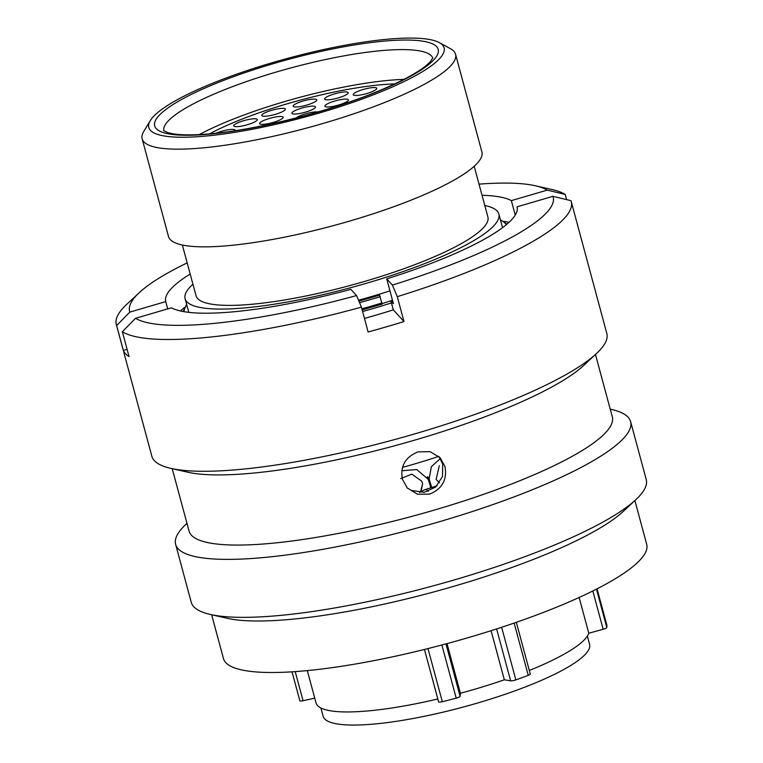<?xml version="1.0" encoding="UTF-8"?>
<svg xmlns="http://www.w3.org/2000/svg" width="763" height="763" viewBox="0 0 763 763"><rect width="100%" height="100%" fill="white"/><g stroke="black" fill="none" stroke-linecap="round" stroke-linejoin="round"><path stroke-width="1.14" d="M385 90.129A152.924 30.587 -15.1 0 0 439.354 42.633A152.924 30.587 -15.1 0 0 207.898 85.198A152.924 30.587 -15.1 0 0 150.292 120.63A152.924 30.587 -15.1 0 0 220.412 134.431A152.924 30.587 -15.1 0 0 385 90.129M439.354 42.633L450.523 48.746A162.309 32.466 164.9 0 1 455.549 54.259A162.309 32.466 164.9 0 1 392.831 99.161A162.309 32.466 164.9 0 1 232.372 144.121A162.309 32.466 164.9 0 1 142.147 138.818A162.309 32.466 164.9 0 1 143.721 131.532L150.292 120.63M320.899 707.988L323.13 716.266A137.998 27.602 -15.1 0 0 399.85 720.777A137.998 27.602 -15.1 0 0 536.265 682.542A137.998 27.602 -15.1 0 0 589.589 644.373L587.357 636.094M192.944 284.227A162.49 32.504 -15.1 0 0 185.094 298.714A162.49 32.504 -15.1 0 0 275.424 304.017A162.49 32.504 -15.1 0 0 436.064 259A162.49 32.504 -15.1 0 0 498.859 214.05A162.49 32.504 -15.1 0 0 484.782 205.485M182.367 245.018L196.053 295.758A151.141 30.234 -15.1 0 0 280.078 300.689A151.141 30.234 -15.1 0 0 429.493 258.819A151.141 30.234 -15.1 0 0 487.891 217.007L474.204 166.277M142.147 138.818L168.499 236.501A162.309 32.466 -15.1 0 0 258.733 241.804A162.309 32.466 -15.1 0 0 419.192 196.835A162.309 32.466 -15.1 0 0 481.901 151.942L455.549 54.259M529.322 670.467A141.374 28.279 -15.1 0 0 534.386 668.388A141.374 28.279 -15.1 0 0 588.788 633.223L579.146 597.477M307.308 670.601L316.035 702.933A141.374 28.279 -15.1 0 0 437.819 698.984M358.524 300.24A162.49 32.504 -15.1 0 0 389.96 290.875M382.101 303.598A151.885 30.377 -15.1 0 0 392.506 300.307M362.606 311.514A162.49 32.504 -15.1 0 0 391.429 302.94M402.463 467.414A143.768 28.756 -15.1 0 0 438.773 456.369M447.013 643.619L460.413 693.271A141.374 28.279 -15.1 0 0 504.333 679.795L510.638 680.834L496.627 628.922M491.086 630.696L504.333 679.795M314.757 698.202L303.054 700.72A4.13 0.83 164.9 0 1 299.849 700.758L292.038 671.831M597.067 588.826L606.69 624.515A159.677 31.941 164.9 0 1 606.814 627.501A4.13 0.83 164.9 0 1 603.151 629.265L588.788 633.223M516.332 622.322L530.275 674.025A4.13 0.83 164.9 0 1 528.254 675.341A159.677 31.941 164.9 0 1 515.845 679.881A4.13 0.83 164.9 0 1 510.638 680.834M460.413 693.271L460.118 696.333A4.13 0.83 164.9 0 1 456.217 698.183A159.677 31.941 164.9 0 1 442.321 701.702A4.13 0.83 164.9 0 1 438.601 701.865A4.13 0.83 164.9 0 1 438.591 701.798L424.466 649.456L438.601 701.865M400.709 478.573L411.867 474.138L421.701 481.157L422.654 483.599L421.004 491.563M439.478 482.769L436.102 479.441L439.297 465.659M440.365 458.563L431.391 466.679L429.102 478.935L431.744 487.519M430.866 487.795L428.243 479.336L416.77 469.56L401.777 470.742M420.556 491.849L422.654 483.599M431.257 487.671L427.9 476.827L429.102 478.935M428.243 479.336L426.984 477.113M358.887 301.108A167.145 33.429 -15.1 0 0 379.602 295.1L382.044 304.122M379.602 295.1L378.658 294.404M418.143 451.868C405.458 456.837 400.194 465.897 402.33 479.05L407.232 487.948L417.475 494.214L429.55 494.138C442.111 489.035 447.261 479.851 445.001 466.584L440.175 457.762L430.132 451.686L418.143 451.868M438.992 456.57L442.721 464.085L442.483 476.513L435.663 487.061L424.199 492.326L411.848 490.504M610.228 409.159L611.564 409.464A235.624 47.134 164.9 0 1 630.6 421.586L646.242 479.565A235.624 47.134 164.9 0 1 635.884 499.622L623.171 511.477A219.191 43.844 164.9 0 1 454.366 586.137A219.191 43.844 164.9 0 1 227.26 618.307L210.311 614.453A235.624 47.134 164.9 0 1 191.265 602.331L175.624 544.353A235.624 47.134 164.9 0 1 185.981 524.295L186.983 523.361M634.892 500.557L646.7 544.324A219.191 43.844 164.9 0 1 468.263 637.639A219.191 43.844 164.9 0 1 223.445 658.526L211.637 614.759M635.884 499.622A235.624 47.134 164.9 0 1 454.433 579.88A235.624 47.134 164.9 0 1 210.311 614.453M630.6 421.586A235.624 47.134 164.9 0 1 438.792 521.902A235.624 47.134 164.9 0 1 175.624 544.353M595.474 354.48L612.317 416.894A219.191 43.844 164.9 0 1 433.88 510.209A219.191 43.844 164.9 0 1 189.062 531.096L172.219 468.682M552.946 196.329L517.037 206.821A181.928 36.386 164.9 0 1 386.717 278.876L392.411 285.085A219.362 43.882 164.9 0 0 552.946 196.329L570.924 200.659A235.624 47.134 164.9 0 1 571.277 201.718L606.833 333.488A235.624 47.134 164.9 0 1 596.475 353.546L583.752 365.401A219.191 43.844 164.9 0 1 414.958 440.06A219.191 43.844 164.9 0 1 187.851 472.221L170.893 468.377A235.624 47.134 164.9 0 1 151.856 456.255L116.3 324.475A235.624 47.134 164.9 0 1 126.658 304.418L139.238 292.687A219.362 43.882 164.9 0 1 187.183 262.882M596.475 353.546A235.624 47.134 164.9 0 1 415.024 433.804A235.624 47.134 164.9 0 1 170.893 468.377M386.717 278.876L393.431 303.741L390.894 300.975L393.298 309.854A165.313 33.067 164.9 0 1 375.53 315.272A165.313 33.067 164.9 0 1 364.466 318.419M571.277 201.718A235.624 47.134 164.9 0 1 397.275 296.664L403.989 321.528A235.624 47.134 164.9 0 1 386.173 326.888A235.624 47.134 164.9 0 1 368.128 332L361.424 307.136A235.624 47.134 164.9 0 1 122.338 331.733L129.042 356.598A235.624 47.134 164.9 0 1 123.358 350.398L116.653 325.534A235.624 47.134 164.9 0 1 116.3 324.475M479.021 184.141A219.362 43.882 164.9 0 1 535.454 185.781L552.231 189.586A235.624 47.134 164.9 0 1 565.23 194.46L566.632 199.629M419.612 492.488L424.466 489.836L437.027 485.764M361.424 307.136L356.559 295.567A219.362 43.882 164.9 0 1 135.518 318.305L122.338 331.733M356.559 295.567L350.866 289.349A181.928 36.386 164.9 0 1 171.427 307.813L135.518 318.305M392.411 285.085L397.275 296.664M392.544 300.45A165.313 33.067 164.9 0 1 390.894 300.975M116.653 325.534L129.834 312.096A219.362 43.882 164.9 0 1 139.238 292.687M129.834 312.096L165.743 301.604A181.928 36.386 164.9 0 1 190.197 274.031M180.459 310.97A181.928 36.386 164.9 0 1 184.665 307.375M167.707 308.901L165.743 301.604M535.454 185.781A219.362 43.882 164.9 0 1 547.262 190.13L565.23 194.46M482.035 195.29A181.928 36.386 164.9 0 1 511.353 200.621L547.262 190.13M511.353 200.621L515.244 215.042M503.58 221.318A181.928 36.386 164.9 0 1 509.026 222.319M123.358 350.398L127.078 349.311M393.298 309.854L403.989 321.528M216.063 133.22A12.208 2.442 164.9 0 1 216.253 133.134A12.208 2.442 164.9 0 1 228.318 129.758A12.208 2.442 164.9 0 1 235.099 130.149A12.208 2.442 164.9 0 1 234.975 130.721M296.387 117.893A12.208 2.442 164.9 0 1 300.508 115.614A12.208 2.442 164.9 0 1 318.057 111.942M278.438 120.621A12.208 2.442 164.9 0 1 266.373 124.007A12.208 2.442 164.9 0 1 259.592 123.606A12.208 2.442 164.9 0 1 264.313 120.23A12.208 2.442 164.9 0 1 276.378 116.853A12.208 2.442 164.9 0 1 283.159 117.244A12.208 2.442 164.9 0 1 278.438 120.621M252.553 122.929A12.208 2.442 164.9 0 1 240.488 126.305A12.208 2.442 164.9 0 1 233.707 125.905A12.208 2.442 164.9 0 1 238.418 122.538A12.208 2.442 164.9 0 1 250.483 119.152A12.208 2.442 164.9 0 1 257.274 119.553A12.208 2.442 164.9 0 1 252.553 122.929M280.679 112.485A12.208 2.442 164.9 0 1 268.624 115.871A12.208 2.442 164.9 0 1 261.833 115.471A12.208 2.442 164.9 0 1 266.554 112.094A12.208 2.442 164.9 0 1 278.619 108.718A12.208 2.442 164.9 0 1 285.4 109.119A12.208 2.442 164.9 0 1 280.679 112.485M310.76 110.292A12.208 2.442 164.9 0 1 298.695 113.677A12.208 2.442 164.9 0 1 291.914 113.277A12.208 2.442 164.9 0 1 296.626 109.901A12.208 2.442 164.9 0 1 308.691 106.515A12.208 2.442 164.9 0 1 315.481 106.915A12.208 2.442 164.9 0 1 310.76 110.292M343.712 103.234A12.208 2.442 164.9 0 1 331.647 106.62A12.208 2.442 164.9 0 1 324.857 106.219A12.208 2.442 164.9 0 1 329.578 102.843A12.208 2.442 164.9 0 1 341.643 99.467A12.208 2.442 164.9 0 1 348.424 99.867A12.208 2.442 164.9 0 1 343.712 103.234M372.058 91.713A12.208 2.442 164.9 0 1 359.993 95.089A12.208 2.442 164.9 0 1 353.202 94.698A12.208 2.442 164.9 0 1 357.923 91.322A12.208 2.442 164.9 0 1 369.988 87.936A12.208 2.442 164.9 0 1 376.769 88.336A12.208 2.442 164.9 0 1 372.058 91.713M343.503 96.081A12.208 2.442 164.9 0 1 331.438 99.457A12.208 2.442 164.9 0 1 324.656 99.066A12.208 2.442 164.9 0 1 329.368 95.69A12.208 2.442 164.9 0 1 341.433 92.304A12.208 2.442 164.9 0 1 348.214 92.704A12.208 2.442 164.9 0 1 343.503 96.081M312.048 103.234A12.208 2.442 164.9 0 1 299.983 106.61A12.208 2.442 164.9 0 1 293.192 106.219A12.208 2.442 164.9 0 1 297.913 102.843A12.208 2.442 164.9 0 1 309.978 99.457A12.208 2.442 164.9 0 1 316.759 99.858A12.208 2.442 164.9 0 1 312.048 103.234M209.653 133.849A125.132 25.026 164.9 0 1 233.907 122.404A125.132 25.026 164.9 0 1 394.7 83.92M209.587 133.859A125.227 25.045 164.9 0 1 233.859 122.404A125.227 25.045 164.9 0 1 394.767 83.892M199.315 134.584A139.305 27.869 164.9 0 1 225.705 122.175A139.305 27.869 164.9 0 1 404.009 79.352M432.774 58.179A139.305 27.869 -15.1 0 0 354.738 54.03A139.305 27.869 -15.1 0 0 217.703 92.523A139.305 27.869 -15.1 0 0 163.797 130.75M211.437 85.294A146.82 29.366 164.9 0 1 410.132 40.105A146.82 29.366 164.9 0 1 381.462 90.024A146.82 29.366 164.9 0 1 182.767 135.213A146.82 29.366 164.9 0 1 211.437 85.294M501.644 627.281L515.845 679.881M528.254 675.341L514.148 623.075M445.974 643.896L460.118 696.333M427.986 648.579L442.321 701.702M456.217 698.183L441.872 644.993M295.205 671.621L303.054 700.72M603.151 629.265L592.822 590.972M596.456 589.141L606.814 627.501M380.26 296.664A168.575 33.715 164.9 0 1 359.545 302.673M361.872 308.815A168.575 33.715 -15.1 0 0 381.967 302.978M506.279 224.742A167.145 33.429 -15.1 0 0 500.509 220.164M186.744 304.828A167.145 33.429 -15.1 0 0 184.055 311.685M432.812 58.026L430.342 61.717L426.927 64.95C418.124 72.399 402.645 80.821 380.489 90.206C330.207 111.57 252.62 131.026 205.333 134.202C191.275 135.213 180.411 135.061 172.753 133.754L167.87 132.648L163.683 130.635M502.54 227.679L498.859 214.05M188.766 312.344L185.094 298.714M382.091 304.132L362.177 309.921M506.994 224.131L500.394 219.754M186.63 304.418L183.139 311.523M426.135 489.236L428.224 491.353L426.126 489.236"/></g></svg>
